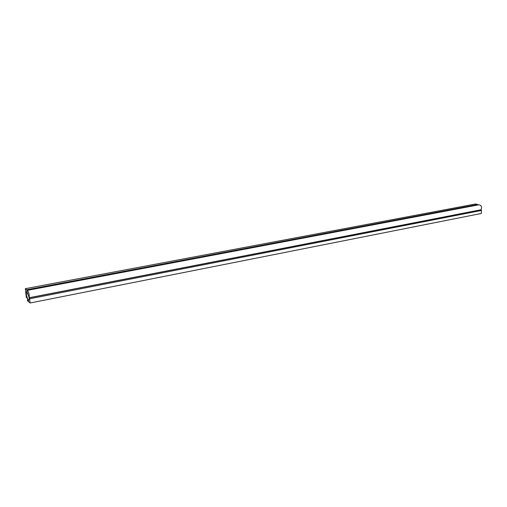 <?xml version="1.0" encoding="UTF-8"?>
<svg xmlns="http://www.w3.org/2000/svg" width="507" height="507" viewBox="0 0 507 507"><rect width="100%" height="100%" fill="white"/><g stroke="black" fill="none" stroke-linecap="round" stroke-linejoin="round"><path stroke-width="0.76" d="M27.765 293.749L26.072 294.073L26.947 290.72L26.63 289.77L25.35 288.673L26.32 297.425L26.579 296.449L27.657 299.713L27.403 300.683L30.103 302.996L481.358 213.466L481.466 210.456L29.628 298.781L30.103 302.996M26.32 297.425L26.865 297.317M25.35 288.673L475.452 204.004L477.746 204.505L26.63 289.77M478.031 204.961L477.746 204.505M26.072 294.073L28.417 301.152L29.305 297.824L29.628 298.781M29.305 297.824L481.067 209.822L481.466 210.456M27.334 290.372L479.007 204.777C481.447 205.379 482.119 207.04 481.023 209.752L29.273 297.717C29.362 294.098 28.715 291.645 27.334 290.372L26.896 291.151L29.254 298.021M29.273 297.717L29.184 298.034"/></g></svg>
